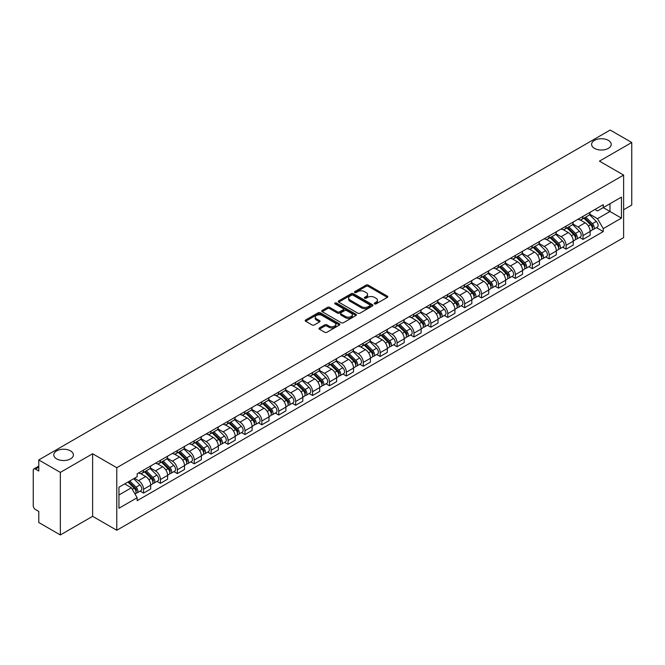 <?xml version="1.0" encoding="UTF-8"?>
<svg xmlns="http://www.w3.org/2000/svg" width="665" height="665" viewBox="0 0 665 665"><rect width="100%" height="100%" fill="white"/><g stroke="black" fill="none" stroke-linecap="round" stroke-linejoin="round"><path stroke-width="1" d="M374.57 303.897A1.056 0.607 0 0 0 376.058 303.897L387.354 297.38A1.505 0.865 0 0 0 387.795 296.765A1.505 0.865 0 0 0 387.354 296.149L368.211 285.094A1.505 0.865 0 0 0 366.091 285.094L354.786 291.619A1.056 0.607 0 0 0 354.478 292.051A1.056 0.607 0 0 0 354.786 292.484A1.056 0.607 0 0 0 356.274 292.484L357.737 291.636A4.813 2.776 0 0 1 364.545 291.636L366.141 292.558A4.813 2.776 0 0 1 367.554 294.52A4.813 2.776 0 0 1 366.141 296.482L364.678 297.33A1.056 0.607 0 0 0 364.37 297.762A1.056 0.607 0 0 0 364.678 298.186A1.056 0.607 0 0 0 366.166 298.186L367.629 297.346A4.813 2.776 0 0 1 374.437 297.346L376.033 298.269A4.813 2.776 0 0 1 377.437 300.231A4.813 2.776 0 0 1 376.033 302.193L374.57 303.041A1.056 0.607 0 0 0 374.262 303.473A1.056 0.607 0 0 0 374.57 303.897L374.57 303.041M70.523 450.878A9.809 5.661 0 0 0 59.833 449.656A9.809 5.661 0 0 0 53.782 454.885A9.809 5.661 0 0 0 56.65 458.883A9.809 5.661 0 0 0 67.34 460.113A9.809 5.661 0 0 0 73.391 454.885A9.809 5.661 0 0 0 70.523 450.878M608.35 140.373A9.809 5.661 0 0 0 597.66 139.143A9.809 5.661 0 0 0 591.609 144.372A9.809 5.661 0 0 0 594.477 148.378A9.809 5.661 0 0 0 605.167 149.6A9.809 5.661 0 0 0 611.218 144.372A9.809 5.661 0 0 0 608.35 140.373M319.4 327.953A1.505 0.865 0 0 0 318.959 328.568A1.505 0.865 0 0 0 319.4 329.183L324.769 332.284A1.505 0.865 0 0 0 326.897 332.284L339.449 325.035A1.505 0.865 0 0 0 339.89 324.42A1.505 0.865 0 0 0 339.449 323.805L320.306 312.758A1.505 0.865 0 0 0 318.178 312.758L305.626 319.998A1.505 0.865 0 0 0 305.185 320.613A1.505 0.865 0 0 0 305.626 321.228L312.118 324.977A1.505 0.865 0 0 0 314.246 324.977L319.616 321.877A1.505 0.865 0 0 0 320.056 321.262A1.505 0.865 0 0 0 319.616 320.646L316.399 318.793A4.023 2.319 0 0 1 315.218 317.147A4.023 2.319 0 0 1 317.704 315.002A4.023 2.319 0 0 1 322.084 315.501L334.686 322.783A4.023 2.319 0 0 1 335.867 324.42A4.023 2.319 0 0 1 333.381 326.565A4.023 2.319 0 0 1 329 326.066L326.897 324.853A1.505 0.865 0 0 0 324.769 324.853L319.4 327.953L319.4 329.183L324.769 326.108L324.769 324.853M116.782 467.711L92.626 453.754L60.34 472.399L38.778 459.947L610.187 130.049L631.75 142.493L599.464 161.138L623.62 175.086L116.782 467.711L116.782 530.263L623.62 237.638L623.62 175.086M357.845 313.19A1.505 0.865 0 0 0 359.973 313.19L372.525 305.942A1.505 0.865 0 0 0 372.965 305.326A1.505 0.865 0 0 0 372.525 304.711L353.381 293.664A1.505 0.865 0 0 0 351.253 293.664L338.701 300.904A1.505 0.865 0 0 0 338.261 301.519A1.505 0.865 0 0 0 338.701 302.134L357.845 313.19M335.451 304.129A1.056 0.607 0 0 1 336.523 304.279L355.966 315.501L343.431 322.733A1.505 0.865 0 0 1 341.311 322.733L322.168 311.685L322.168 310.455A1.505 0.865 0 0 0 321.727 311.07A1.505 0.865 0 0 0 322.168 311.685M322.168 310.455L327.537 307.355A1.505 0.865 0 0 1 329.665 307.355L337.429 311.835A1.505 0.865 0 0 0 339.557 311.835L343.115 309.782A1.505 0.865 0 0 0 343.556 309.167A1.505 0.865 0 0 0 343.115 308.552L335.035 303.888A1.056 0.607 0 0 1 334.728 303.456A1.056 0.607 0 0 1 335.376 302.891A1.056 0.607 0 0 1 336.523 303.024L355.983 314.262A1.505 0.865 0 0 1 356.423 314.878A1.505 0.865 0 0 1 355.983 315.493L355.983 314.262M60.34 472.399L60.34 534.951L38.778 522.507L38.778 511.435L35.42 509.49A3.067 1.771 -120 0 1 33.25 505.741L33.25 470.338A3.067 1.771 -120 0 1 33.882 468.933L38.778 466.107M623.62 209.741L631.75 205.053L631.75 142.493M60.34 534.951L92.626 516.314L116.782 530.263M38.778 459.947L38.778 471.019L35.42 469.083A3.067 1.771 -120 0 0 33.882 468.933M582.997 216.374A7.049 4.073 60 0 1 581.534 219.533L588.683 215.41A7.049 4.073 -120 0 0 590.146 212.243M572.848 223.964L578.01 226.94A7.049 4.073 60 0 1 582.997 235.576L590.146 231.445A7.049 4.073 -120 0 0 585.158 222.817L580.046 219.857M590.146 231.445L590.146 235.26L582.997 239.392L579.564 237.413M581.534 219.533A7.049 4.073 60 0 1 578.068 219.217M582.997 235.576L582.997 239.392M566.09 226.133A7.049 4.073 60 0 1 564.635 229.292L571.784 225.161A7.049 4.073 -120 0 0 573.247 222.002M562.665 247.172L566.09 249.151L573.247 245.019L573.247 241.204A7.049 4.073 -120 0 0 568.259 232.575L563.139 229.616M564.635 229.292A7.049 4.073 60 0 1 561.16 228.976M555.94 233.723L561.11 236.698A7.049 4.073 60 0 1 566.09 245.335L566.09 249.151M549.19 235.884A7.049 4.073 60 0 1 547.727 239.051L554.884 234.92A7.049 4.073 -120 0 0 556.339 231.761M545.765 256.931L549.19 258.909L556.339 254.778L556.339 250.963A7.049 4.073 -120 0 0 551.36 242.334L546.239 239.375M547.727 239.051A7.049 4.073 60 0 1 544.261 238.735M539.041 243.473L544.211 246.457A7.049 4.073 60 0 1 549.19 255.094L549.19 258.909M532.291 245.643A7.049 4.073 60 0 1 530.828 248.81L537.977 244.678A7.049 4.073 -120 0 0 539.44 241.52M528.858 266.682L532.291 268.668L539.44 264.537L539.44 260.722A7.049 4.073 -120 0 0 534.452 252.085L529.34 249.134M530.828 248.81A7.049 4.073 60 0 1 527.362 248.494M522.141 253.232L527.303 256.216A7.049 4.073 60 0 1 532.291 264.853L532.291 268.668M515.383 255.402A7.049 4.073 60 0 1 513.929 258.569L521.077 254.437A7.049 4.073 -120 0 0 522.54 251.279M511.959 276.441L515.383 278.427L522.54 274.296L522.54 270.48A7.049 4.073 -120 0 0 517.553 261.844L512.432 258.893M513.929 258.569A7.049 4.073 60 0 1 510.454 258.253M505.242 262.991L510.404 265.975A7.049 4.073 60 0 1 515.383 274.612L515.383 278.427M498.484 265.16A7.049 4.073 60 0 1 497.029 268.328L504.178 264.196A7.049 4.073 -120 0 0 505.633 261.037M495.059 286.199L498.484 288.178L505.633 284.055L505.633 280.239A7.049 4.073 -120 0 0 500.654 271.603L495.533 268.652M497.029 268.328A7.049 4.073 60 0 1 493.555 268.012M488.334 272.75L493.505 275.734A7.049 4.073 60 0 1 498.484 284.362L498.484 288.178M481.585 274.919A7.049 4.073 60 0 1 480.122 278.086L487.27 273.955A7.049 4.073 -120 0 0 488.733 270.788M478.152 295.958L481.585 297.937L488.733 293.814L488.733 289.998A7.049 4.073 -120 0 0 483.754 281.362L478.634 278.411M480.122 278.086A7.049 4.073 60 0 1 476.655 277.762M471.435 282.509L476.597 285.493A7.049 4.073 60 0 1 481.585 294.121L481.585 297.937M464.677 284.678A7.049 4.073 60 0 1 463.222 287.845L470.371 283.714A7.049 4.073 -120 0 0 471.834 280.547M461.252 305.717L464.685 307.696L471.834 303.572L471.834 299.757A7.049 4.073 -120 0 0 466.847 291.12L461.726 288.169M463.222 287.845A7.049 4.073 60 0 1 459.748 287.521M454.536 292.268L459.698 295.252A7.049 4.073 60 0 1 464.685 303.88L464.685 307.696M447.778 294.437A7.049 4.073 60 0 1 446.323 297.604L453.472 293.473A7.049 4.073 -120 0 0 454.926 290.306M444.353 315.476L447.778 317.454L454.926 313.331L454.926 309.516A7.049 4.073 -120 0 0 449.947 300.879L444.827 297.928M446.323 297.604A7.049 4.073 60 0 1 442.848 297.28M437.628 302.026L442.799 305.011A7.049 4.073 60 0 1 447.778 313.639L447.778 317.454M430.878 304.196A7.049 4.073 60 0 1 429.415 307.355L436.573 303.232A7.049 4.073 -120 0 0 438.027 300.065M427.445 325.235L430.878 327.213L438.027 323.082L438.027 319.267A7.049 4.073 -120 0 0 433.048 310.638L427.928 307.679M429.415 307.355A7.049 4.073 60 0 1 425.949 307.039M420.729 311.785L425.891 314.769A7.049 4.073 60 0 1 430.878 323.398L430.878 327.213M413.979 313.955A7.049 4.073 60 0 1 412.516 317.114L419.665 312.991A7.049 4.073 -120 0 0 421.128 309.824M410.546 334.994L413.979 336.972L421.128 332.841L421.128 329.025A7.049 4.073 -120 0 0 416.14 320.397L411.028 317.438M412.516 317.114A7.049 4.073 60 0 1 409.05 316.798M403.83 321.544L408.992 324.528A7.049 4.073 60 0 1 413.979 333.157L413.979 336.972M397.072 323.714A7.049 4.073 60 0 1 395.617 326.872L402.766 322.749A7.049 4.073 -120 0 0 404.22 319.582M393.647 344.753L397.072 346.731L404.229 342.6L404.229 338.784A7.049 4.073 -120 0 0 399.241 330.156L394.121 327.197M395.617 326.872A7.049 4.073 60 0 1 392.142 326.557M386.922 331.303L392.092 334.279A7.049 4.073 60 0 1 397.072 342.916L397.072 346.731M380.172 333.473A7.049 4.073 60 0 1 378.709 336.631L385.866 332.508A7.049 4.073 -120 0 0 387.321 329.341M376.747 354.512L380.172 356.49L387.321 352.359L387.321 348.543A7.049 4.073 -120 0 0 382.342 339.915L377.221 336.956M378.709 336.631A7.049 4.073 60 0 1 375.243 336.315M370.023 341.062L375.185 344.038A7.049 4.073 60 0 1 380.172 352.674L380.172 356.49M363.273 343.231A7.049 4.073 60 0 1 361.81 346.39L368.959 342.267A7.049 4.073 -120 0 0 370.422 339.1M359.84 364.27L363.273 366.249L370.422 362.117L370.422 358.302A7.049 4.073 -120 0 0 365.434 349.674L360.322 346.714M361.81 346.39A7.049 4.073 60 0 1 358.344 346.074M353.123 350.821L358.285 353.797A7.049 4.073 60 0 1 363.273 362.433L363.273 366.249M346.365 352.982A7.049 4.073 60 0 1 344.911 356.149L352.059 352.018A7.049 4.073 -120 0 0 353.522 348.859M342.941 374.029L346.365 376.008L353.522 371.876L353.522 368.061A7.049 4.073 -120 0 0 348.535 359.433L343.414 356.473M344.911 356.149A7.049 4.073 60 0 1 341.436 355.833M336.216 360.58L341.386 363.556A7.049 4.073 60 0 1 346.365 372.192L346.365 376.008M329.466 362.741A7.049 4.073 60 0 1 328.003 365.908L335.16 361.777A7.049 4.073 -120 0 0 336.615 358.618M326.041 383.788L329.466 385.767L336.615 381.635L336.615 377.82A7.049 4.073 -120 0 0 331.635 369.183L326.515 366.232M328.003 365.908A7.049 4.073 60 0 1 324.537 365.592M319.316 370.33L324.478 373.314A7.049 4.073 60 0 1 329.466 381.951L329.466 385.767M312.567 372.5A7.049 4.073 60 0 1 311.104 375.667L318.252 371.536A7.049 4.073 -120 0 0 319.715 368.377M309.134 393.539L312.567 395.525L319.715 391.394L319.715 387.579A7.049 4.073 -120 0 0 314.728 378.942L309.616 375.991M311.104 375.667A7.049 4.073 60 0 1 307.637 375.351M302.417 380.089L307.579 383.073A7.049 4.073 60 0 1 312.567 391.71L312.567 395.525M295.659 382.259A7.049 4.073 60 0 1 294.204 385.426L301.353 381.294A7.049 4.073 -120 0 0 302.816 378.136M292.234 403.298L295.659 405.284L302.816 401.153L302.816 397.338A7.049 4.073 -120 0 0 297.829 388.701L292.708 385.75M294.204 385.426A7.049 4.073 60 0 1 290.73 385.11M285.518 389.848L290.68 392.832A7.049 4.073 60 0 1 295.659 401.461L295.659 405.284M278.76 392.018A7.049 4.073 60 0 1 277.305 395.185L284.454 391.053A7.049 4.073 -120 0 0 285.908 387.894M275.335 413.056L278.76 415.035L285.908 410.912L285.908 407.096A7.049 4.073 -120 0 0 280.929 398.46L275.809 395.509M277.305 395.185A7.049 4.073 60 0 1 273.83 394.869M268.61 399.607L273.781 402.591A7.049 4.073 60 0 1 278.76 411.219L278.76 415.035M261.86 401.776A7.049 4.073 60 0 1 260.397 404.943L267.546 400.812A7.049 4.073 -120 0 0 269.009 397.645M258.427 422.815L261.86 424.794L269.009 420.671L269.009 416.855A7.049 4.073 -120 0 0 264.022 408.219L258.909 405.268M260.397 404.943A7.049 4.073 60 0 1 256.931 404.619M251.711 409.366L256.873 412.35A7.049 4.073 60 0 1 261.86 420.978L261.86 424.794M244.953 411.535A7.049 4.073 60 0 1 243.498 414.702L250.647 410.571A7.049 4.073 -120 0 0 252.11 407.404M241.528 432.574L244.961 434.553L252.11 430.43L252.11 426.614A7.049 4.073 -120 0 0 247.122 417.977L242.002 415.026M243.498 414.702A7.049 4.073 60 0 1 240.023 414.378M234.812 419.125L239.974 422.109A7.049 4.073 60 0 1 244.961 430.737L244.961 434.553M228.053 421.294A7.049 4.073 60 0 1 226.599 424.461L233.748 420.33A7.049 4.073 -120 0 0 235.202 417.163M224.629 442.333L228.053 444.311L235.202 440.188L235.202 436.365A7.049 4.073 -120 0 0 230.223 427.736L225.103 424.785M226.599 424.461A7.049 4.073 60 0 1 223.124 424.137M217.904 428.883L223.074 431.868A7.049 4.073 60 0 1 228.053 440.496L228.053 444.311M211.154 431.053A7.049 4.073 60 0 1 209.691 434.212L216.848 430.089A7.049 4.073 -120 0 0 218.303 426.922M207.721 452.092L211.154 454.07L218.303 449.939L218.303 446.124A7.049 4.073 -120 0 0 213.324 437.495L208.203 434.536M209.691 434.212A7.049 4.073 60 0 1 206.225 433.896M201.005 438.642L206.167 441.627A7.049 4.073 60 0 1 211.154 450.255L211.154 454.07M194.255 440.812A7.049 4.073 60 0 1 192.792 443.971L199.941 439.848A7.049 4.073 -120 0 0 201.404 436.681M190.822 461.851L194.255 463.829L201.404 459.698L201.404 455.882A7.049 4.073 -120 0 0 196.416 447.254L191.304 444.295M192.792 443.971A7.049 4.073 60 0 1 189.326 443.655M184.105 448.401L189.267 451.385A7.049 4.073 60 0 1 194.255 460.014L194.255 463.829M177.347 450.571A7.049 4.073 60 0 1 175.893 453.73L183.041 449.607A7.049 4.073 -120 0 0 184.496 446.439M173.922 471.61L177.347 473.588L184.504 469.457L184.504 465.641A7.049 4.073 -120 0 0 179.517 457.013L174.396 454.054M175.893 453.73A7.049 4.073 60 0 1 172.418 453.414M167.198 458.16L172.368 461.136A7.049 4.073 60 0 1 177.347 469.773L177.347 473.588M160.448 460.33A7.049 4.073 60 0 1 158.985 463.488L166.142 459.365A7.049 4.073 -120 0 0 167.597 456.198M157.015 481.369L160.448 483.347L167.597 479.216L167.597 475.4A7.049 4.073 -120 0 0 162.617 466.772L157.497 463.813M158.985 463.488A7.049 4.073 60 0 1 155.519 463.173M150.298 467.919L155.46 470.895A7.049 4.073 60 0 1 160.448 479.531L160.448 483.347M143.549 470.089A7.049 4.073 60 0 1 142.086 473.247L149.234 469.116A7.049 4.073 -120 0 0 150.697 465.957M140.115 491.127L143.549 493.106L150.697 488.975L150.697 485.159A7.049 4.073 -120 0 0 145.71 476.531L140.598 473.571M142.086 473.247A7.049 4.073 60 0 1 138.619 472.931M134.446 478.276L138.561 480.654A7.049 4.073 60 0 1 143.549 489.29L143.549 493.106M594.967 209.458L597.511 210.93L621.459 197.106L609.971 203.739L609.971 211.495L597.511 218.685L589.747 214.205M118.952 494.984L131.412 487.786L137.156 497.736L118.952 508.243L118.952 487.221L137.156 476.714L137.156 473.771L603.255 204.67L603.255 207.613L621.459 218.12L603.255 228.635L597.511 218.685M621.459 197.106L621.459 218.12M137.156 497.736L137.156 500.67L603.255 231.57L603.255 228.635M92.626 453.754L92.626 516.314M131.412 487.786L124.696 483.912M596.472 227.654L603.255 231.57M374.985 304.046L376.033 303.448A4.813 2.776 0 0 0 377.437 301.486L377.437 300.231M367.554 294.52L367.554 295.775A4.813 2.776 0 0 1 366.141 297.737L365.102 298.336M387.338 297.388L368.211 286.349A1.505 0.865 0 0 0 366.091 286.349L355.21 292.625M372.5 305.95L353.381 294.911A1.505 0.865 0 0 0 351.253 294.911L338.726 302.143M369.865 305.759A1.056 0.607 0 0 0 370.172 305.326A1.056 0.607 0 0 0 369.865 304.894L353.057 295.194A1.056 0.607 0 0 0 351.569 295.194L350.031 296.083A4.813 2.776 0 0 0 348.618 298.053A4.813 2.776 0 0 0 350.031 300.015L361.511 306.648A4.813 2.776 0 0 0 368.319 306.648L369.865 305.759L369.865 307.006A1.056 0.607 0 0 0 370.172 306.582L370.172 305.326M348.618 298.053L348.618 299.3A4.813 2.776 0 0 0 350.031 301.27L350.031 300.015M369.865 307.006L368.319 307.895A4.813 2.776 0 0 1 361.511 307.895L350.031 301.27M322.184 311.694L327.537 308.602L327.537 307.355M343.556 309.167L343.556 310.414A1.505 0.865 0 0 1 343.115 311.029L339.557 313.09A1.505 0.865 0 0 1 337.429 313.09L329.665 308.602A1.505 0.865 0 0 0 327.537 308.602M345.484 316.49A4.023 2.319 0 0 0 349.865 316.989A4.023 2.319 0 0 0 352.35 314.844A4.023 2.319 0 0 0 351.17 313.198L346.731 310.638A1.505 0.865 0 0 0 344.603 310.638L341.045 312.691A1.505 0.865 0 0 0 340.605 313.306A1.505 0.865 0 0 0 341.045 313.922L345.484 316.49L345.484 317.737A4.023 2.319 0 0 0 349.865 318.244A4.023 2.319 0 0 0 352.35 316.099L352.35 314.844M340.605 313.306L340.605 314.562A1.505 0.865 0 0 0 341.045 315.177L341.045 313.922M345.484 317.737L341.045 315.177M335.867 324.42L335.867 325.675A4.023 2.319 0 0 1 333.381 327.82A4.023 2.319 0 0 1 329 327.313L326.897 326.108A1.505 0.865 0 0 0 324.769 326.108M315.218 317.147L315.218 318.402A4.023 2.319 0 0 0 316.399 320.04L316.399 318.793M319.591 321.885L316.399 320.04M339.424 325.052L320.306 314.005A1.505 0.865 0 0 0 318.178 314.005L305.651 321.245M583.903 218.17L590.562 224.737A3.832 2.211 60 0 1 591.576 230.481L590.146 231.304M585.233 219.475L588.051 221.104M584.643 217.738L591.933 224.936A1.837 1.064 60 0 1 592.415 227.688A1.837 1.064 60 0 1 592.249 227.754M585.749 217.106L592.407 223.673A3.832 2.211 60 0 1 593.413 229.417A3.832 2.211 60 0 1 592.257 229.541M589.473 214.679L596.306 221.42A3.832 2.211 60 0 1 597.311 227.164L593.413 229.417M567.004 227.929L573.662 234.496A3.832 2.211 60 0 1 574.668 240.24L573.238 241.062M568.334 229.234L571.152 230.863M567.744 227.497L575.034 234.695A1.837 1.064 60 0 1 575.516 237.447A1.837 1.064 60 0 1 575.35 237.513M568.841 226.865L575.499 233.432A3.832 2.211 60 0 1 576.513 239.176A3.832 2.211 60 0 1 575.358 239.3M572.573 224.438L579.406 231.179A3.832 2.211 60 0 1 580.412 236.923L576.513 239.176M550.096 237.679L556.763 244.254A3.832 2.211 60 0 1 557.769 249.998L556.339 250.821M551.426 238.993L554.253 240.622M550.836 237.255L558.126 244.454A1.837 1.064 60 0 1 558.617 247.205A1.837 1.064 60 0 1 558.45 247.272M551.942 236.624L558.6 243.191A3.832 2.211 60 0 1 559.614 248.934A3.832 2.211 60 0 1 558.45 249.051M555.666 234.196L562.499 240.938A3.832 2.211 60 0 1 563.513 246.682L559.614 248.934M533.197 247.438L539.855 254.013A3.832 2.211 60 0 1 540.869 259.757L539.44 260.58M534.527 248.752L537.345 250.381M533.937 247.014L541.227 254.205A1.837 1.064 60 0 1 541.717 256.964A1.837 1.064 60 0 1 541.543 257.031M535.042 246.374L541.701 252.949A3.832 2.211 60 0 1 542.707 258.693A3.832 2.211 60 0 1 541.551 258.81M538.766 243.955L545.599 250.697A3.832 2.211 60 0 1 546.613 256.441L542.707 258.693M516.298 257.197L522.956 263.772A3.832 2.211 60 0 1 523.962 269.508L522.54 270.339M517.628 258.51L520.446 260.14M517.038 256.773L524.328 263.963A1.837 1.064 60 0 1 524.81 266.723A1.837 1.064 60 0 1 524.643 266.79M518.135 256.133L524.793 262.708A3.832 2.211 60 0 1 525.807 268.452A3.832 2.211 60 0 1 524.652 268.569M521.867 253.714L528.7 260.456A3.832 2.211 60 0 1 529.706 266.2L525.807 268.452M499.398 266.956L506.057 273.523A3.832 2.211 60 0 1 507.062 279.267L505.633 280.098M500.72 268.269L503.546 269.899M500.13 266.532L507.428 273.722A1.837 1.064 60 0 1 507.91 276.482A1.837 1.064 60 0 1 507.744 276.549M501.235 265.892L507.894 272.467A3.832 2.211 60 0 1 508.908 278.203A3.832 2.211 60 0 1 507.752 278.327M504.959 263.473L511.792 270.214A3.832 2.211 60 0 1 512.806 275.958L508.908 278.203M482.491 276.715L489.149 283.282A3.832 2.211 60 0 1 490.163 289.026L488.733 289.857M483.821 278.028L486.647 279.657M483.231 276.291L490.521 283.481A1.837 1.064 60 0 1 491.011 286.241A1.837 1.064 60 0 1 490.837 286.307M484.336 275.651L490.994 282.218A3.832 2.211 60 0 1 492 287.962A3.832 2.211 60 0 1 490.845 288.086M488.06 273.232L494.893 279.973A3.832 2.211 60 0 1 495.907 285.709L492 287.962M465.591 286.474L472.25 293.041A3.832 2.211 60 0 1 473.264 298.785L471.834 299.607M466.921 287.787L469.739 289.416M466.331 286.05L473.621 293.24A1.837 1.064 60 0 1 474.103 296A1.837 1.064 60 0 1 473.937 296.066M467.437 285.41L474.095 291.977A3.832 2.211 60 0 1 475.101 297.721A3.832 2.211 60 0 1 473.945 297.845M471.161 282.991L477.994 289.724A3.832 2.211 60 0 1 479 295.468L475.101 297.721M448.692 296.233L455.35 302.799A3.832 2.211 60 0 1 456.356 308.543L454.926 309.366M450.014 297.546L452.84 299.175M449.424 295.809L456.722 302.999A1.837 1.064 60 0 1 457.204 305.759A1.837 1.064 60 0 1 457.038 305.825M450.529 295.169L457.188 301.735A3.832 2.211 60 0 1 458.202 307.479A3.832 2.211 60 0 1 457.046 307.604M454.253 292.741L461.086 299.483A3.832 2.211 60 0 1 462.1 305.227L458.202 307.479M431.785 305.991L438.443 312.558A3.832 2.211 60 0 1 439.457 318.302L438.027 319.125M433.115 307.305L435.941 308.934M432.524 305.568L439.814 312.758A1.837 1.064 60 0 1 440.305 315.518A1.837 1.064 60 0 1 440.139 315.584M433.63 304.927L440.288 311.494A3.832 2.211 60 0 1 441.294 317.238A3.832 2.211 60 0 1 440.139 317.363M437.354 302.5L444.187 309.242A3.832 2.211 60 0 1 445.201 314.986L441.294 317.238M414.885 315.75L421.544 322.317A3.832 2.211 60 0 1 422.558 328.061L421.128 328.884M416.215 317.055L419.033 318.685M415.625 315.326L422.915 322.517A1.837 1.064 60 0 1 423.397 325.276A1.837 1.064 60 0 1 423.231 325.343M416.731 314.686L423.389 321.253A3.832 2.211 60 0 1 424.395 326.997A3.832 2.211 60 0 1 423.239 327.122M420.455 312.259L427.287 319A3.832 2.211 60 0 1 428.293 324.744L424.395 326.997M397.986 325.509L404.644 332.076A3.832 2.211 60 0 1 405.65 337.82L404.22 338.643M399.308 326.814L402.134 328.444M398.726 325.077L406.016 332.276A1.837 1.064 60 0 1 406.498 335.027A1.837 1.064 60 0 1 406.332 335.094M399.823 324.445L406.481 331.012A3.832 2.211 60 0 1 407.495 336.756A3.832 2.211 60 0 1 406.34 336.881M403.555 322.018L410.388 328.759A3.832 2.211 60 0 1 411.394 334.503L407.495 336.756M381.078 335.268L387.737 341.835A3.832 2.211 60 0 1 388.751 347.579L387.321 348.402M382.408 336.573L385.235 338.202M381.818 334.836L389.108 342.034A1.837 1.064 60 0 1 389.599 344.786A1.837 1.064 60 0 1 389.432 344.852M382.924 334.204L389.582 340.771A3.832 2.211 60 0 1 390.596 346.515A3.832 2.211 60 0 1 389.432 346.64M386.648 331.777L393.481 338.518A3.832 2.211 60 0 1 394.495 344.262L390.596 346.515M364.179 345.027L370.837 351.594A3.832 2.211 60 0 1 371.851 357.338L370.422 358.161M365.509 346.332L368.327 347.961M364.919 344.595L372.209 351.793A1.837 1.064 60 0 1 372.691 354.545A1.837 1.064 60 0 1 372.525 354.611M366.024 343.963L372.683 350.53A3.832 2.211 60 0 1 373.688 356.274A3.832 2.211 60 0 1 372.533 356.398M369.748 341.536L376.581 348.277A3.832 2.211 60 0 1 377.587 354.021L373.688 356.274M347.28 354.786L353.938 361.353A3.832 2.211 60 0 1 354.944 367.097L353.514 367.92M348.61 356.091L351.428 357.72M348.019 354.354L355.31 361.552A1.837 1.064 60 0 1 355.792 364.304A1.837 1.064 60 0 1 355.625 364.37M349.117 353.722L355.775 360.289A3.832 2.211 60 0 1 356.789 366.033A3.832 2.211 60 0 1 355.634 366.157M352.849 351.295L359.682 358.036A3.832 2.211 60 0 1 360.688 363.78L356.789 366.033M330.372 364.536L337.03 371.112A3.832 2.211 60 0 1 338.044 376.856L336.615 377.678M331.702 365.85L334.528 367.479M331.112 364.112L338.402 371.311A1.837 1.064 60 0 1 338.892 374.062A1.837 1.064 60 0 1 338.726 374.129M332.217 363.481L338.876 370.048A3.832 2.211 60 0 1 339.89 375.791A3.832 2.211 60 0 1 338.726 375.908M335.941 361.053L342.774 367.795A3.832 2.211 60 0 1 343.788 373.539L339.89 375.791M313.473 374.295L320.131 380.87A3.832 2.211 60 0 1 321.145 386.614L319.715 387.437M314.803 375.609L317.621 377.238M314.213 373.871L321.503 381.062A1.837 1.064 60 0 1 321.993 383.821A1.837 1.064 60 0 1 321.818 383.888M315.318 373.231L321.976 379.806A3.832 2.211 60 0 1 322.982 385.55A3.832 2.211 60 0 1 321.827 385.667M319.042 370.812L325.875 377.554A3.832 2.211 60 0 1 326.889 383.298L322.982 385.55M296.573 384.054L303.232 390.629A3.832 2.211 60 0 1 304.238 396.365L302.808 397.196M297.903 385.368L300.721 386.997M297.313 383.63L304.603 390.821A1.837 1.064 60 0 1 305.085 393.58A1.837 1.064 60 0 1 304.919 393.647M298.41 382.99L305.069 389.565A3.832 2.211 60 0 1 306.083 395.309A3.832 2.211 60 0 1 304.927 395.426M302.143 380.571L308.976 387.313A3.832 2.211 60 0 1 309.981 393.057L306.083 395.309M279.674 393.813L286.332 400.38A3.832 2.211 60 0 1 287.338 406.124L285.908 406.955M280.996 395.126L283.822 396.756M280.406 393.389L287.704 400.579A1.837 1.064 60 0 1 288.186 403.339A1.837 1.064 60 0 1 288.02 403.406M281.511 392.749L288.169 399.324A3.832 2.211 60 0 1 289.184 405.06A3.832 2.211 60 0 1 288.028 405.185M285.235 390.33L292.068 397.072A3.832 2.211 60 0 1 293.082 402.815L289.184 405.06M262.766 403.572L269.425 410.139A3.832 2.211 60 0 1 270.439 415.883L269.009 416.714M264.096 404.885L266.923 406.515M263.506 403.148L270.796 410.338A1.837 1.064 60 0 1 271.287 413.098A1.837 1.064 60 0 1 271.112 413.165M264.612 402.508L271.27 409.075A3.832 2.211 60 0 1 272.276 414.819A3.832 2.211 60 0 1 271.121 414.943M268.336 400.089L275.169 406.83A3.832 2.211 60 0 1 276.183 412.566L272.276 414.819M245.867 413.331L252.525 419.898A3.832 2.211 60 0 1 253.54 425.642L252.11 426.464M247.197 414.644L250.015 416.273M246.607 412.907L253.897 420.097A1.837 1.064 60 0 1 254.379 422.857A1.837 1.064 60 0 1 254.213 422.923M247.713 412.267L254.371 418.834A3.832 2.211 60 0 1 255.377 424.578A3.832 2.211 60 0 1 254.221 424.702M251.437 409.848L258.269 416.581A3.832 2.211 60 0 1 259.275 422.325L255.377 424.578M228.968 423.09L235.626 429.656A3.832 2.211 60 0 1 236.632 435.4L235.202 436.223M230.29 424.403L233.116 426.032M229.699 422.666L236.998 429.856A1.837 1.064 60 0 1 237.48 432.616A1.837 1.064 60 0 1 237.314 432.682M230.805 422.026L237.463 428.593A3.832 2.211 60 0 1 238.477 434.336A3.832 2.211 60 0 1 237.322 434.461M234.529 419.598L241.362 426.34A3.832 2.211 60 0 1 242.376 432.084L238.477 434.336M212.06 432.849L218.719 439.415A3.832 2.211 60 0 1 219.733 445.159L218.303 445.982M213.39 434.162L216.216 435.791M212.8 432.425L220.09 439.615A1.837 1.064 60 0 1 220.581 442.375A1.837 1.064 60 0 1 220.406 442.441M213.906 431.785L220.564 438.351A3.832 2.211 60 0 1 221.57 444.095A3.832 2.211 60 0 1 220.414 444.22M217.63 429.357L224.462 436.099A3.832 2.211 60 0 1 225.477 441.843L221.57 444.095M195.161 442.607L201.819 449.174A3.832 2.211 60 0 1 202.833 454.918L201.404 455.741M196.491 443.912L199.309 445.542M195.901 442.183L203.191 449.374A1.837 1.064 60 0 1 203.673 452.125A1.837 1.064 60 0 1 203.507 452.2M197.006 441.543L203.665 448.11A3.832 2.211 60 0 1 204.67 453.854A3.832 2.211 60 0 1 203.515 453.979M200.73 439.116L207.563 445.858A3.832 2.211 60 0 1 208.569 451.601L204.67 453.854M178.262 452.366L184.92 458.933A3.832 2.211 60 0 1 185.926 464.677L184.496 465.5M179.583 453.671L182.41 455.301M179.001 451.934L186.291 459.133A1.837 1.064 60 0 1 186.774 461.884A1.837 1.064 60 0 1 186.607 461.951M180.099 451.302L186.757 457.869A3.832 2.211 60 0 1 187.771 463.613A3.832 2.211 60 0 1 186.616 463.738M183.831 448.875L190.664 455.616A3.832 2.211 60 0 1 191.67 461.36L187.771 463.613M161.354 462.125L168.012 468.692A3.832 2.211 60 0 1 169.026 474.436L167.597 475.259M162.684 463.43L165.51 465.059M162.094 461.693L169.384 468.892A1.837 1.064 60 0 1 169.874 471.643A1.837 1.064 60 0 1 169.708 471.709M163.199 461.061L169.858 467.628A3.832 2.211 60 0 1 170.872 473.372A3.832 2.211 60 0 1 169.708 473.497M166.923 458.634L173.756 465.375A3.832 2.211 60 0 1 174.77 471.119L170.872 473.372M144.455 471.884L151.113 478.451A3.832 2.211 60 0 1 152.127 484.195L150.697 485.018M145.785 473.189L148.603 474.818M145.194 471.452L152.484 478.65A1.837 1.064 60 0 1 152.967 481.402A1.837 1.064 60 0 1 152.8 481.468M146.3 470.82L152.958 477.387A3.832 2.211 60 0 1 153.964 483.131A3.832 2.211 60 0 1 152.809 483.256M150.024 468.393L156.857 475.134A3.832 2.211 60 0 1 157.863 480.878L153.964 483.131M127.946 482.025L134.214 488.21A3.832 2.211 60 0 1 135.219 493.954L135.037 494.062M128.885 482.948L131.703 484.577M128.686 481.601L135.585 488.409A1.837 1.064 60 0 1 136.067 491.161A1.837 1.064 60 0 1 135.901 491.227M129.791 480.97L136.051 487.146A3.832 2.211 60 0 1 137.065 492.89A3.832 2.211 60 0 1 135.909 493.014M133.69 478.717L139.958 484.893A3.832 2.211 60 0 1 140.963 490.637L137.065 492.89M160.448 479.531L167.597 475.4M177.347 469.773L184.504 465.641M194.255 460.014L201.404 455.882M211.154 450.255L218.303 446.124M228.053 440.496L235.202 436.365M244.961 430.737L252.11 426.614M261.86 420.978L269.009 416.855M278.76 411.219L285.908 407.096M295.659 401.461L302.816 397.338M312.567 391.71L319.715 387.579M329.466 381.951L336.615 377.82M346.365 372.192L353.522 368.061M363.273 362.433L370.422 358.302M380.172 352.674L387.321 348.543M397.072 342.916L404.229 338.784M413.979 333.157L421.128 329.025M430.878 323.398L438.027 319.267M447.778 313.639L454.926 309.516M464.685 303.88L471.834 299.757M481.585 294.121L488.733 289.998M498.484 284.362L505.633 280.239M515.383 274.612L522.54 270.48M532.291 264.853L539.44 260.722M549.19 255.094L556.339 250.963M566.09 245.335L573.247 241.204M143.549 489.29L150.697 485.159M138.561 480.654L145.71 476.531M155.46 470.895L162.617 466.772M172.368 461.136L179.517 457.013M189.267 451.385L196.416 447.254M206.167 441.627L213.324 437.495M223.074 431.868L230.223 427.736M239.974 422.109L247.122 417.977M256.873 412.35L264.022 408.219M273.781 402.591L280.929 398.46M290.68 392.832L297.829 388.701M307.579 383.073L314.728 378.942M324.478 373.314L331.635 369.183M341.386 363.556L348.535 359.433M358.285 353.797L365.434 349.674M375.185 344.038L382.342 339.915M392.092 334.279L399.241 330.156M408.992 324.528L416.14 320.397M425.891 314.769L433.048 310.638M442.799 305.011L449.947 300.879M459.698 295.252L466.847 291.12M476.597 285.493L483.754 281.362M493.505 275.734L500.654 271.603M510.404 265.975L517.553 261.844M527.303 256.216L534.452 252.085M544.211 246.457L551.36 242.334M561.11 236.698L568.259 232.575M578.01 226.94L585.158 222.817M38.778 467.146L35.42 469.083M376.033 303.448L376.033 302.193M364.678 298.186L364.678 297.33M366.141 297.737L366.141 296.482M354.786 292.484L354.786 291.619M366.091 286.349L366.091 285.094M368.211 286.349L368.211 285.094M387.354 297.38L387.354 296.149M338.701 302.134L338.701 300.904M351.253 294.911L351.253 293.664M353.381 294.911L353.381 293.664M372.525 305.942L372.525 304.711M361.511 307.895L361.511 306.648M368.319 307.895L368.319 306.648M329.665 308.602L329.665 307.355M337.429 313.09L337.429 311.835M339.557 313.09L339.557 311.835M343.115 311.029L343.115 309.782M336.523 304.279L336.523 303.024M326.897 326.108L326.897 324.853M329 327.313L329 326.066M319.616 321.877L319.616 320.646M305.626 321.228L305.626 319.998M318.178 314.005L318.178 312.758M320.306 314.005L320.306 312.758M339.449 325.035L339.449 323.805M590.562 224.737L588.359 226.009M592.798 226.848L592.108 227.247M596.306 221.42L592.407 223.673M573.662 234.496L571.459 235.767M575.898 236.607L575.208 237.006M579.406 231.179L575.499 233.432M556.763 244.254L554.56 245.526M558.999 246.366L558.309 246.765M562.499 240.938L558.6 243.191M539.855 254.013L537.661 255.277M542.091 256.125L541.401 256.524M545.599 250.697L541.701 252.949M522.956 263.772L520.753 265.036M525.192 265.884L524.502 266.283M528.7 260.456L524.793 262.708M506.057 273.523L503.854 274.795M508.293 275.643L507.603 276.041M511.792 270.214L507.894 272.467M489.149 283.282L486.955 284.553M491.385 285.401L490.695 285.8M494.893 279.973L490.994 282.218M472.25 293.041L470.047 294.312M474.486 295.16L473.796 295.551M477.994 289.724L474.095 291.977M455.35 302.799L453.148 304.071M457.587 304.911L456.897 305.31M461.086 299.483L457.188 301.735M438.443 312.558L436.248 313.83M440.679 314.67L439.989 315.069M444.187 309.242L440.288 311.494M421.544 322.317L419.341 323.589M423.78 324.429L423.09 324.828M427.287 319L423.389 321.253M404.644 332.076L402.441 333.348M406.88 334.187L406.19 334.586M410.388 328.759L406.481 331.012M387.737 341.835L385.542 343.107M389.981 343.946L389.291 344.345M393.481 338.518L389.582 340.771M370.837 351.594L368.634 352.866M373.073 353.705L372.383 354.104M376.581 348.277L372.683 350.53M353.938 361.353L351.735 362.625M356.174 363.464L355.484 363.863M359.682 358.036L355.775 360.289M337.03 371.112L334.836 372.375M339.275 373.223L338.585 373.622M342.774 367.795L338.876 370.048M320.131 380.87L317.937 382.134M322.367 382.982L321.677 383.381M325.875 377.554L321.976 379.806M303.232 390.629L301.029 391.893M305.468 392.741L304.778 393.14M308.976 387.313L305.069 389.565M286.332 400.38L284.13 401.652M288.568 402.5L287.879 402.899M292.068 397.072L288.169 399.324M269.425 410.139L267.23 411.411M271.661 412.258L270.971 412.657M275.169 406.83L271.27 409.075M252.525 419.898L250.323 421.169M254.762 422.009L254.072 422.408M258.269 416.581L254.371 418.834M235.626 429.656L233.423 430.928M237.862 431.768L237.172 432.167M241.362 426.34L237.463 428.593M218.719 439.415L216.524 440.687M220.955 441.527L220.265 441.926M224.462 436.099L220.564 438.351M201.819 449.174L199.616 450.446M204.055 451.286L203.365 451.685M207.563 445.858L203.665 448.11M184.92 458.933L182.717 460.205M187.156 461.045L186.466 461.444M190.664 455.616L186.757 457.869M168.012 468.692L165.818 469.964M170.257 470.803L169.558 471.202M173.756 465.375L169.858 467.628M151.113 478.451L148.91 479.723M153.349 480.562L152.659 480.961M156.857 475.134L152.958 477.387M134.214 488.21L132.293 489.315M136.45 490.321L135.76 490.72M139.958 484.893L136.051 487.146"/></g></svg>
